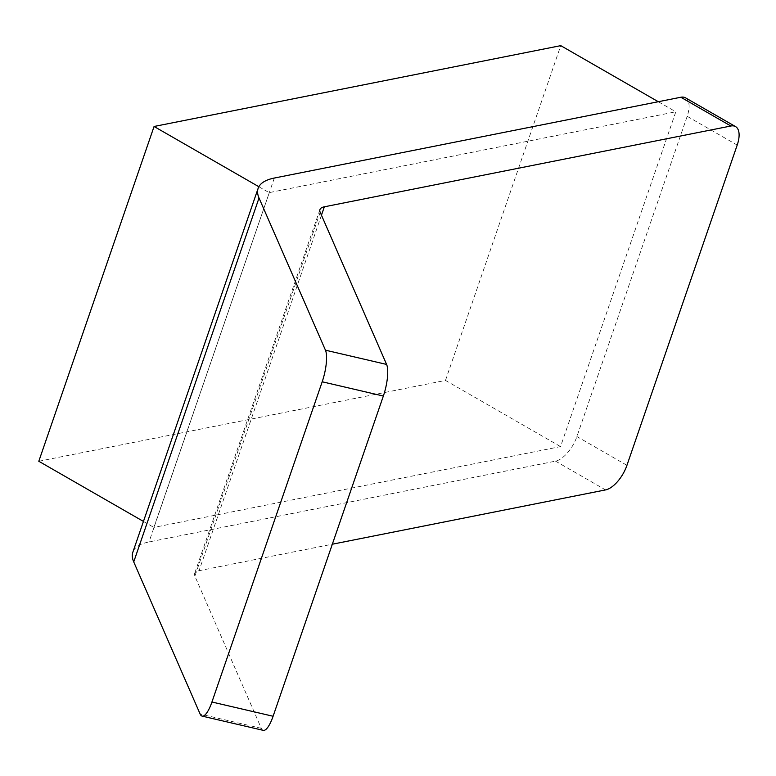 <?xml version="1.0" encoding="UTF-8"?>
<svg xmlns="http://www.w3.org/2000/svg" width="776" height="776" viewBox="0 0 776 776"><rect width="100%" height="100%" fill="white"/><g stroke="black" fill="none" stroke-linecap="round" stroke-linejoin="round"><path stroke-width="0.58" stroke-dasharray="3.88 2.91" d="M685.528 97.834A24.512 11.504 -60.1 0 1 687.177 116.322L576.908 436.548A24.512 11.504 -60.1 0 1 555.529 461.138L149.021 541.939A89.861 30.109 19 0 0 132.841 552.231M274.326 178.043L153.861 527.418L560.544 446.588L675.818 111.802L269.311 192.603L149.021 541.939M263.268 730.352A24.512 6.8 103.1 0 1 261.308 728.325L194.873 576.151A24.512 8.216 -161 0 1 194.64 573.512A24.512 8.216 -161 0 1 199.054 570.7L332.332 544.209M143.444 521.433L153.861 527.418M38.8 461.264L445.482 380.424L560.544 446.588M258.854 186.725L269.136 192.632M658.29 101.724L675.818 111.802M445.482 380.424L560.757 45.648M626.94 465.319L576.908 436.548M687.177 116.322L737.2 145.083M320.178 212.255L194.873 576.151M321.458 215.194L199.054 570.7M555.529 461.138L605.552 489.908M261.308 728.325L200.15 714.075M319.935 209.617L194.64 573.512"/><path stroke-width="1.16" d="M735.551 126.595A24.512 11.504 119.9 0 0 730.856 126.013L680.833 97.242A24.512 11.504 -60.1 0 1 685.528 97.834L735.551 126.595A24.512 11.504 119.9 0 1 737.2 145.083L626.94 465.319A24.512 11.504 119.9 0 1 605.552 489.908L332.332 544.209M680.833 97.242L274.326 178.043A89.861 30.109 19 0 0 258.136 188.335A89.861 30.109 19 0 0 259.019 198.006L325.454 350.18L386.603 364.429L320.178 212.255A24.512 8.216 -161 0 1 319.935 209.617A24.512 8.216 -161 0 1 324.349 206.804L730.856 126.013M258.136 188.335L132.841 552.231A89.861 30.109 19 0 0 133.724 561.902L200.15 714.075A24.512 6.8 -76.9 0 0 202.109 716.112A24.512 6.8 -76.9 0 0 211.935 702.008L273.094 716.258A24.512 6.8 103.1 0 1 263.268 730.352L202.109 716.112M386.603 364.429A24.512 6.8 103.1 0 1 383.354 396.032L322.195 381.782L211.935 702.008M322.195 381.782A24.512 6.8 -76.9 0 0 325.454 350.18M383.354 396.032L273.094 716.258M658.29 101.724L560.757 45.648L154.075 126.478L38.8 461.264L143.444 521.433M154.075 126.478L258.854 186.725M259.019 198.006L133.724 561.902M324.349 206.804L321.458 215.194"/></g></svg>
